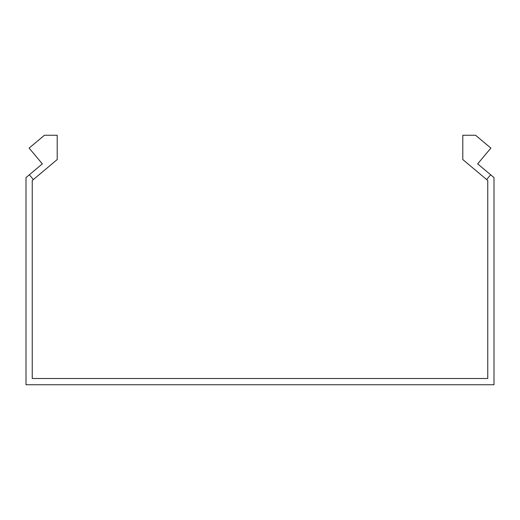 <?xml version="1.0" encoding="UTF-8"?>
<svg xmlns="http://www.w3.org/2000/svg" width="520" height="520" viewBox="0 0 520 520"><rect width="100%" height="100%" fill="white"/><g stroke="black" fill="none" stroke-linecap="round" stroke-linejoin="round"><path stroke-width="0.78" d="M33.352 179.556L29.341 174.779L42.348 163.865L29.12 148.102L44.434 135.252L57.2 135.252L57.2 159.549L32.24 180.492L32.24 378.508L487.76 378.508L487.76 180.492L486.649 179.556L490.659 174.779L477.653 163.865L490.88 148.102L475.566 135.252L462.8 135.252L462.8 159.549L486.649 179.556M29.341 174.779L26 177.58L26 384.748L494 384.748L494 177.58L490.659 174.779"/></g></svg>
